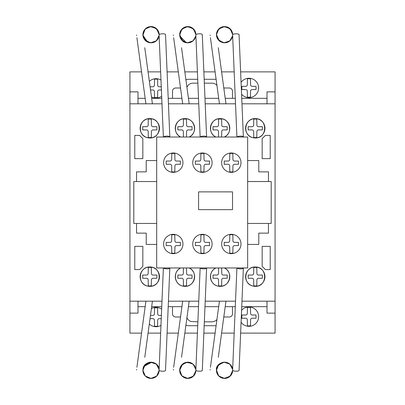 <?xml version="1.0" encoding="UTF-8"?>
<svg xmlns="http://www.w3.org/2000/svg" width="405" height="405" viewBox="0 0 405 405"><rect width="100%" height="100%" fill="white"/><g stroke="black" fill="none" stroke-linecap="round" stroke-linejoin="round"><path stroke-width="0.61" d="M143.223 36.966L142.899 34.865M142.909 35.124L145.172 29.054L150.721 26.573L156.436 28.639L159.119 34.091M158.719 37.27L158.198 38.49M157.393 39.725L156.446 40.733M153.935 42.272L152.513 42.672M150.382 42.788L148.62 42.449M146.878 41.674L145.856 40.956M143.861 38.521L143.588 37.969M147.602 42.054L142.924 35.311L144.889 29.362L149.89 26.649L155.444 27.879L158.826 32.456M158.887 32.673L159.079 33.666M156.269 40.89L155.647 41.366M154.988 41.776L154.325 42.11M151.88 42.768L149.789 42.717M143.309 32.142L143.426 31.808M144.686 29.605L146.251 28.117M150.776 26.573L151.612 26.588M153.546 26.973L154.664 27.434M158.006 30.547L158.532 31.61M159.124 34.152L159.14 34.643M142.995 35.939L142.94 33.893L142.899 34.688L145.268 28.957L150.994 26.568L156.735 28.922L159.14 34.638L159.069 33.615M143.188 32.552L143.314 32.122M143.345 32.041L143.542 31.524M144.114 30.415L145.309 28.917M146.767 27.773L147.309 27.464M149.693 26.679L150.28 26.603M151.667 26.593L152.594 26.725M152.604 26.725L152.999 26.811M154.771 27.484L155.282 27.778M155.272 27.773L155.728 28.072M157.064 29.266L157.439 29.717M158.709 37.3L157.798 39.169M156.715 40.48L155.247 41.629M153.738 42.343L151.435 42.803M149.911 42.738L148.063 42.257M143.942 38.678L143.132 36.632M142.93 34.005L142.914 34.187A3.225 0.648 -7.8 0 1 142.935 34.253A3.225 0.648 -7.8 0 1 142.904 34.364L142.909 34.238M143.294 32.192L143.011 33.352M143.304 32.147L143.902 30.775M144.884 29.368L145.678 28.573M146.863 27.712L148.164 27.089M150.645 26.578L152.903 26.791M153.313 26.897L153.763 27.044M157.049 29.246L155.307 27.793M157.398 29.661L158.188 30.871M158.922 32.81L159.028 33.326M142.899 34.688L145.147 40.297L150.645 42.803L156.35 40.819L159.104 35.443L158.957 36.41M158.547 37.741L157.55 39.523M157.024 40.161L155.874 41.204M154.629 41.963L153.262 42.495M151.769 42.778L150.67 42.803M146.554 41.472L145.339 40.495M144.327 39.285L143.648 38.095M143.031 36.151L142.975 35.812M142.919 34.096L143.461 31.727M143.517 31.58L144.008 30.593M145.43 28.801L146.98 27.646M148.974 26.831L151.156 26.568M152.791 26.765L155.14 27.692M156.021 28.294L156.426 28.628M158.152 30.81L158.421 31.347M158.963 32.992L159.109 33.939M158.952 36.43L158.674 37.402M158.365 38.156L157.332 39.801M156.178 40.961L155.029 41.755M154.057 42.221L152.731 42.631M151.247 42.809L149.546 42.677M147.445 41.983L146.782 41.619M144.084 30.466L145.015 29.226M146.053 28.264L147.268 27.489M153.951 27.115L155.51 27.925M156.862 29.049L157.585 29.904M158.725 32.122L158.502 31.534M158.568 37.69L156.887 40.303M155.763 41.285L154.229 42.15M152.999 42.566L151.161 42.809M149.435 42.657L144.286 39.229M143.522 37.807L143.016 36.07M142.965 33.666L143.38 31.939M144.185 30.304L145.213 29.008M146.797 27.753L149.167 26.781M151.232 26.573L153.444 26.938M158.203 30.901L158.942 32.901M143.795 30.977L144.145 30.37M144.362 30.036L144.869 29.388M144.985 29.256L145.486 28.745M145.835 28.436L146.595 27.879M148.134 27.1L148.853 26.862M151.829 26.608L152.103 26.639M156.249 28.477L156.603 28.796M157.105 29.312L157.343 29.59M157.505 29.798L157.904 30.38M192.117 41.563L191.636 41.842M190.507 42.343L187.89 42.809M186.457 42.702L185.606 42.515M180.063 37.189L179.668 34.865M193.939 29.383L194.643 30.334M195.635 32.592L195.888 34.091M195.488 37.27L195.175 38.065M194.157 39.725L193.387 40.571M190.704 42.272L189.489 42.631M187.15 42.788L185.5 42.484M183.647 41.674L182.194 40.581M180.63 38.521L180.357 37.969M179.678 35.124L181.658 29.362L186.659 26.649L192.218 27.879L195.595 32.456M195.655 32.678L195.802 33.372M193.038 40.89L192.218 41.497M192.947 40.961L191.778 41.766M188.649 42.768L186.578 42.722M180.549 38.369L179.693 35.311M180.078 32.142L180.438 31.246M186.427 26.684L188.128 26.578M194.775 30.547L195.301 31.61M195.893 34.152L195.909 34.643M179.688 35.26L179.673 34.339M179.957 32.552L180.083 32.122M180.114 32.041L180.311 31.524M180.787 30.572L181.845 29.155M185.935 26.781L184.062 27.474M185.262 26.973L185.591 26.872M185.809 26.816L186.158 26.735M191.54 27.484L192.031 27.763M193.727 29.15L194.132 29.616M195.478 37.3L194.567 39.169M193.484 40.48L192.016 41.629M186.68 42.738L185.176 42.378M182.625 40.956L181.875 40.257M180.098 32.076L180.655 30.81M181.885 29.114L182.447 28.573M190.082 26.897L190.72 27.115M192.005 27.748L193.114 28.558M193.16 28.598L192.805 28.304M194.167 29.661L194.947 30.851M195.691 32.81L195.797 33.326M182.64 40.971L179.668 34.688L181.916 40.297L187.414 42.803L193.119 40.819L195.807 35.984M195.316 37.741L194.319 39.523M193.792 40.161L192.643 41.204M191.398 41.963L190.385 42.388M188.538 42.778L187.788 42.814M183.318 41.472L179.754 35.888M179.688 34.096L180.068 32.162M180.392 31.332L180.777 30.593M182.209 28.79L183.708 27.667M185.743 26.831L187.95 26.568M189.555 26.765L191.773 27.611M194.476 30.081L195.205 31.377M195.731 32.997L195.873 33.939M195.863 35.589L195.6 36.916M195.134 38.156L194.101 39.801M190.795 42.231L189.343 42.662M188.011 42.809L186.315 42.677M184.214 41.983L183.698 41.705M195.873 33.893L195.909 34.638L193.504 28.922L187.763 26.568L182.037 28.957L179.668 34.688L179.704 33.898M180.746 30.643L181.784 29.226M182.822 28.264L184.037 27.489M185.804 26.816L186.67 26.644M188.016 26.573L189.672 26.791M191.013 27.236L192.279 27.925M193.711 29.135L194.299 29.833M195.337 37.69L193.16 40.783M192.623 41.219L191.018 42.14M189.763 42.566L187.93 42.809M186.3 42.672L179.764 35.944M179.734 33.666L180.134 31.975M180.929 30.34L181.961 29.033M188.001 26.573L190.208 26.938M192.01 27.753L193.818 29.246M194.972 30.901L195.711 32.896M184.903 27.1L185.419 26.922M232.597 35.853L229.888 40.819L224.183 42.803L218.685 40.297L216.437 34.688L218.467 29.317L223.545 26.634L229.129 27.975L232.424 32.678M232.531 36.242L232.445 36.627M231.898 38.161L231.706 38.541M231.387 39.088L231.118 39.477M230.83 39.847L229.863 40.839M230.491 40.237L230.01 40.708M227.828 42.125L229.276 41.3M228.886 41.563L228.339 41.877M226.927 42.459L226.608 42.55M224.977 42.798L224.416 42.809M223.226 42.702L222.375 42.515M221.13 42.054L220.568 41.766M216.761 36.966L216.437 34.865M230.703 29.383L231.412 30.334M232.404 32.592L232.657 34.091M232.257 37.27L231.933 38.09M230.926 39.725L229.984 40.733M227.473 42.272L226.243 42.636M223.919 42.788L222.32 42.495M220.416 41.674L218.963 40.581M217.399 38.521L217.191 38.111M216.447 35.124L216.442 34.415M232.455 32.8L232.571 33.372M229.802 40.89L229.265 41.31M225.418 42.768L223.393 42.727M217.338 38.409L216.457 35.311M216.847 32.142L217.394 30.861M218.341 29.464L220.183 27.844M220.315 27.763L222.785 26.765M223.195 26.684L225.58 26.634M227.078 26.973L228.212 27.439M228.395 27.535L229.205 28.026M229.316 28.107L229.756 28.451M231.544 30.547L232.374 32.486M232.662 34.152L232.678 34.643M216.457 35.26L216.442 34.359M216.726 32.552L216.852 32.122M216.883 32.041L217.08 31.524M217.419 30.815L216.867 32.076M217.556 30.572L218.614 29.155M220.305 27.773L220.826 27.474M222.031 26.973L222.36 26.872M223.439 26.644L222.927 26.735M228.309 27.484L228.8 27.763M230.496 29.15L230.911 29.631M232.247 37.3L231.331 39.169M230.253 40.48L228.779 41.629M227.276 42.343L224.902 42.803M223.408 42.727L221.975 42.388M219.394 40.956L218.644 40.257M218.654 29.114L219.216 28.573M226.851 26.897L227.488 27.115M230.587 29.246L229.883 28.558M229.929 28.598L229.574 28.304M230.936 29.661L231.716 30.851M232.46 32.81L232.561 33.326M232.085 37.741L231.285 39.239M228.167 41.963L227.154 42.388M225.307 42.778L224.38 42.809M220.087 41.472L219.029 40.642M217.86 39.285L217.389 38.5M216.569 36.151L216.513 35.812M216.457 34.096L216.837 32.162M217.055 31.58L217.546 30.593M218.978 28.79L220.477 27.667M222.507 26.831L224.679 26.568M226.324 26.765L228.541 27.611M231.245 30.081L231.974 31.377M232.5 32.997L232.642 33.939M231.766 38.424L231.002 39.629M229.716 40.961L229.088 41.426M227.595 42.221L226.349 42.611M224.78 42.809L223.135 42.687M220.983 41.983L220.467 41.705M219.409 40.971L216.437 34.688L216.472 33.898M216.893 32.01L217.48 30.709M217.515 30.643L218.553 29.226M219.586 28.264L220.806 27.489M226.977 26.938L226.441 26.791M227.782 27.236L229.048 27.925M230.48 29.135L231.068 29.833M232.637 33.893L232.678 34.638L230.273 28.922L224.532 26.568L218.806 28.957L216.437 34.688M232.106 37.69L230.151 40.581M226.532 42.566L224.547 42.814M222.801 42.621L217.748 39.123M217.06 37.807L216.553 36.07M216.513 33.574L216.918 31.939M217.698 30.34L218.725 29.033M231.741 30.901L232.48 32.896M216.452 34.202A3.225 0.648 -7.8 0 1 216.472 34.253A3.225 0.648 -7.8 0 1 216.442 34.364L216.467 34.005M221.672 27.1L222.188 26.922M228.886 363.437L228.298 363.098M223.226 362.293L222.958 362.343M216.761 368.029L216.437 370.135M216.548 371.648L216.467 370.995M216.483 371.193L216.594 371.891M220.897 377.556L221.302 377.749M221.672 377.895L222.087 378.042M230.703 375.612L231.412 374.666M232.404 372.403L232.657 370.904M232.257 367.73L231.842 366.717M230.926 365.269L229.837 364.135M227.473 362.728L226.243 362.364M223.919 362.212L222.158 362.546M220.416 363.32L218.847 364.53M217.399 366.474L217.126 367.031M216.447 369.871L218.584 375.81L223.894 378.402L229.554 376.706L232.571 371.628M229.817 364.115L229.286 363.705M228.547 363.229L229.716 364.034M225.418 362.232L223.398 362.267M216.604 368.656L216.457 369.689M232.662 370.848L232.637 371.107M216.462 369.684L216.472 371.101L216.437 370.307L218.806 376.042L224.532 378.427L230.273 376.078L232.678 370.357M216.726 372.448L216.852 372.873M216.883 372.959L217.08 373.471M217.571 374.448L218.847 376.083M222.704 378.214L220.846 377.531M222.031 378.027L222.36 378.123M223.439 378.351L224.719 378.427M224.942 378.422L226.537 378.184M228.309 377.511L229.265 376.923M230.496 375.845L230.977 375.283M231.954 373.663L232.359 372.57M232.404 368.221L231.432 365.978M230.253 364.515L228.779 363.371M227.276 362.652L224.998 362.197M223.449 362.262L222.036 362.586M219.394 364.039L218.842 364.541M217.48 366.322L216.67 368.368M216.867 372.919L217.556 374.423M218.654 375.88L219.383 376.564M220.401 377.283L222.148 378.062M223.195 378.316L225.367 378.386M226.851 378.098L227.488 377.88M228.774 377.247L229.701 376.594M230.936 375.334L231.716 374.144M232.46 372.19L232.536 371.815M216.533 369.061L216.437 370.307L218.685 364.697L224.183 362.197L229.888 364.181L232.642 369.557L232.495 368.585M232.085 367.254L231.088 365.477M230.561 364.834L229.412 363.796M228.167 363.032L227.149 362.612M225.15 362.207L224.38 362.186M222.664 362.409L221.717 362.698M219.829 363.7L219.171 364.227M217.86 365.71L217.389 366.495M216.569 368.844L216.523 369.112M216.457 370.904L216.837 372.833M217.055 373.415L218.553 375.774M219.004 376.235L220.553 377.374M222.507 378.164L224.679 378.427M226.324 378.235L228.678 377.303M229.569 376.696L229.944 376.387M231.245 374.914L231.974 373.618M232.5 371.998L232.642 371.056M232.359 368.059L232.237 367.669M231.883 366.798L230.87 365.199M227.595 362.774L226.268 362.369M226.532 362.429L222.922 362.353M220.983 363.017L220.467 363.29M219.287 364.125L218.396 365.016M217.429 366.414L217.019 367.279M216.503 371.329L216.948 373.142M219.586 376.731L220.968 377.592M224.886 378.422L226.441 378.209M227.919 377.703L229.048 377.075M230.48 375.865L231.118 375.096M232.106 367.305L230.642 364.925M229.392 363.781L227.777 362.85M223.069 362.323L217.774 365.842M216.999 367.33L216.508 369.223M217.698 374.655L218.72 375.956M224.77 378.427L226.977 378.057M228.779 377.242L230.587 375.749M231.741 374.093L232.48 372.099M192.117 363.437L191.757 363.219M180.063 367.806L179.668 370.135M179.779 371.648L179.698 370.995M184.128 377.556L184.533 377.749M184.903 377.895L185.318 378.042M193.939 375.612L194.689 374.59M195.635 372.403L195.888 370.904M195.488 367.73L195.175 366.935M194.157 365.269L193.387 364.424M187.15 362.212L185.855 362.419M183.647 363.32L182.22 364.399M179.901 368.368L180.422 366.884M179.678 369.871L181.815 375.81L187.125 378.402L192.785 376.706L195.802 371.628M193.048 364.115L193.792 364.834M188.649 362.232L186.928 362.232M179.835 368.656L179.709 371.101M195.893 370.848L195.873 371.107M179.957 372.448L180.083 372.873M180.114 372.959L180.311 373.471M180.802 374.448L182.078 376.083M185.935 378.214L184.245 377.612M185.262 378.027L185.591 378.123M185.809 378.184L188.598 378.386M188.173 378.422L189.768 378.184M191.54 377.511L192.421 376.979M193.727 375.845L194.208 375.283M195.605 368.104L194.567 365.837M193.484 364.515L192.031 363.381L186.108 362.364L181.101 365.695M190.507 362.652L188.229 362.197M186.68 362.262L185.267 362.586M182.625 364.039L182.073 364.541M180.098 372.919L180.787 374.423M181.885 375.88L182.614 376.564M183.632 377.283L185.379 378.062M186.427 378.316L187.9 378.427M190.082 378.098L190.72 377.88M192.005 377.247L192.932 376.594M194.167 375.334L194.947 374.144M195.691 372.19L195.767 371.815M182.64 364.029L179.668 370.307L181.916 364.697L187.414 362.197L193.119 364.181L195.873 369.557L195.726 368.585M195.316 367.254L194.319 365.477M191.332 363.001L190.031 362.5M188.538 362.222L187.611 362.186M185.895 362.409L184.948 362.698M183.318 363.523L182.26 364.358M181.091 365.71L180.62 366.495M179.8 368.844L179.744 369.183M179.688 370.904L180.068 372.833M180.286 373.415L181.784 375.774M182.24 376.235L183.784 377.374M185.743 378.164L187.95 378.427M189.555 378.235L191.909 377.303M192.8 376.696L193.175 376.387M194.476 374.914L195.205 373.618M195.731 371.998L195.873 371.056M195.134 366.839L194.101 365.199M192.947 364.034L192.324 363.568M188.011 362.186L186.366 362.313M184.214 363.017L183.698 363.29M195.909 370.357L193.504 376.078L187.763 378.427L182.037 376.042L179.668 370.307L179.704 371.096M179.734 371.329L180.179 373.142M182.822 376.731L184.199 377.592M185.804 378.184L186.67 378.351M188.117 378.422L189.672 378.209M191.15 377.703L192.279 377.075M193.711 375.865L194.349 375.096M195.337 367.305L193.286 364.328M180.174 367.482L179.785 368.925M180.929 374.655L181.956 375.956M188.001 378.427L190.208 378.057M192.01 377.242L193.818 375.749M194.972 374.093L195.711 372.099M156.279 364.115L155.738 363.695M155.348 363.437L154.761 363.098M149.688 362.293L149.42 362.343M143.223 368.029L142.899 370.135M156.249 376.518L156.603 376.204M157.17 375.612L157.874 374.666M158.866 372.403L159.119 370.904M158.719 367.73L158.406 366.935M157.393 365.269L156.619 364.424M153.935 362.728L152.72 362.364M150.382 362.212L148.731 362.516M146.878 363.32L145.43 364.419M151.88 362.232L143.856 366.479L143.653 366.889M142.909 369.871L142.94 371.101L142.899 370.307L145.268 376.042L150.994 378.427L156.735 376.078L159.14 370.357L156.862 375.951L151.348 378.422M155.13 377.313L155.388 377.156M157.459 375.258L157.94 374.554M158.826 372.544L159.008 371.78M143.066 368.656L142.919 369.735M143.309 372.858L143.78 373.987M144.686 375.389L146.499 377.055M150.776 378.427L151.612 378.407M153.546 378.027L154.664 377.566M142.924 369.684L142.995 369.061M143.188 372.448L143.314 372.873M143.345 372.959L143.542 373.471M144.018 374.417L145.309 376.083M149.167 378.214L147.511 377.632M148.493 378.027L148.822 378.123M149.901 378.351L151.181 378.427M151.404 378.422L152.999 378.184M152.791 378.235L155.566 377.04M156.958 375.845L157.378 375.364M158.709 367.694L157.854 365.917M156.715 364.515L155.247 363.371M153.738 362.652L151.46 362.197M149.911 362.262L148.498 362.586M145.856 364.039L145.304 364.541M143.942 366.322L143.132 368.368M143.36 367.608L142.935 370.742A3.225 0.648 7.8 0 0 142.904 370.636L142.98 371.461M143.304 372.848L143.902 374.22M144.884 375.627L145.678 376.427M146.863 377.283L148.352 377.976M149.658 378.316L153.454 378.057M153.313 378.098L153.809 377.936M155.236 377.247L156.163 376.594M157.398 375.334L158.071 374.341M158.922 372.19L159.028 371.674M142.899 370.307L145.147 364.697L150.645 362.197L156.35 364.181L159.104 369.557L158.957 368.585M158.547 367.254L157.55 365.477M157.024 364.834L155.874 363.796M154.629 363.032L153.262 362.5M151.769 362.222L148.184 362.698M146.554 363.523L145.638 364.227M144.327 365.71L143.851 366.495M143.031 368.844L142.985 369.112M142.919 370.904L143.254 372.686M143.517 373.415L143.866 374.154M145.481 376.245L146.782 377.232M148.974 378.164L151.009 378.427M157.707 374.914L158.421 373.653M158.963 372.003L159.109 371.056M159.094 369.411L158.831 368.079M158.365 366.839L157.332 365.199M156.178 364.034L155.029 363.244M154.057 362.774L152.731 362.369M151.247 362.186L149.546 362.318M147.445 363.017L146.929 363.29M145.871 364.029L145.39 364.454M144.079 366.095L143.481 367.279M143.977 374.352L144.914 375.663M146.053 376.731L147.268 377.511M157.621 365.578L157.105 364.925M155.854 363.781L154.249 362.855M152.999 362.429L150.488 362.202M149.47 362.333L144.276 365.781M143.471 367.315L143.016 368.925M142.965 371.329L143.375 373.051M144.165 374.655L145.172 375.941M155.191 377.273L157.049 375.749M158.203 374.093L158.952 372.043M210.119 35.002A3.225 0.648 -7.8 0 0 210.079 35.124L210.139 35.574M210.428 37.69L219.444 103.801M216.472 34.253L216.898 37.392M218.305 47.709L225.894 103.366A3.225 0.648 -7.8 0 1 225.393 103.801M236.96 137.017A3.225 0.891 -2.4 0 1 240.383 136.136A3.225 0.891 -2.4 0 1 243.364 136.9L239.061 34.557A3.225 0.891 -2.4 0 0 235.801 33.802A3.225 0.891 -2.4 0 0 232.617 34.825L236.91 137.017M173.35 35.002A3.225 0.648 -7.8 0 0 173.31 35.124L173.37 35.574M173.664 37.706L182.675 103.801M179.704 34.253L180.129 37.392M181.536 47.709L189.125 103.366A3.225 0.648 -7.8 0 1 188.624 103.801M200.191 137.017A3.225 0.891 -2.4 0 1 203.614 136.136A3.225 0.891 -2.4 0 1 206.596 136.9L202.292 34.557A3.225 0.891 -2.4 0 0 199.032 33.802A3.225 0.891 -2.4 0 0 195.848 34.825L200.141 137.017M136.581 35.002A3.225 0.648 -7.8 0 0 136.541 35.124L136.601 35.579M136.895 37.706L145.906 103.801M142.935 34.253L143.36 37.392M144.767 47.709L152.356 103.366A3.225 0.648 -7.8 0 1 151.855 103.801M163.423 137.017A3.225 0.891 -2.4 0 1 166.845 136.136A3.225 0.891 -2.4 0 1 169.827 136.9L165.523 34.557A3.225 0.891 -2.4 0 0 162.263 33.802A3.225 0.891 -2.4 0 0 159.079 34.825L163.377 137.017M210.119 369.993A3.225 0.648 7.8 0 1 210.079 369.871L210.139 369.436M210.433 367.274L219.444 301.193M216.442 370.636A3.225 0.648 7.8 0 1 216.472 370.742L216.898 367.608M218.305 357.286L225.894 301.629A3.225 0.648 7.8 0 0 225.393 301.193M236.95 267.963A3.225 0.891 2.4 0 0 240.347 268.859A3.225 0.891 2.4 0 0 243.364 268.1L239.061 370.443A3.225 0.891 2.4 0 1 235.801 371.198A3.225 0.891 2.4 0 1 232.617 370.17L236.915 267.963M173.35 369.998A3.225 0.648 7.8 0 1 173.31 369.871L173.37 369.416M173.659 367.305L182.675 301.193M179.673 370.636A3.225 0.648 7.8 0 1 179.704 370.742L180.129 367.608M181.536 357.286L189.125 301.629A3.225 0.648 7.8 0 0 188.624 301.193M200.181 267.963A3.225 0.891 2.4 0 0 203.578 268.859A3.225 0.891 2.4 0 0 206.596 268.1L202.292 370.443A3.225 0.891 2.4 0 1 199.032 371.198A3.225 0.891 2.4 0 1 195.848 370.17L200.146 267.963M136.581 369.993A3.225 0.648 7.8 0 1 136.541 369.871L136.601 369.431M136.895 367.294L145.906 301.193M144.767 357.286L152.356 301.629A3.225 0.648 7.8 0 0 151.855 301.193M163.412 267.963A3.225 0.891 2.4 0 0 166.809 268.859A3.225 0.891 2.4 0 0 169.827 268.1L165.523 370.443A3.225 0.891 2.4 0 1 162.263 371.198A3.225 0.891 2.4 0 1 159.079 370.17L163.377 267.963M173.279 172.343A9.674 9.674 0 0 1 163.605 162.663A9.674 9.674 0 0 1 173.279 152.989A9.674 9.674 0 0 1 182.954 162.663A9.674 9.674 0 0 1 173.279 172.343M202.429 172.343A9.674 9.674 0 0 1 192.75 162.663A9.674 9.674 0 0 1 202.429 152.989A9.674 9.674 0 0 1 212.104 162.663A9.674 9.674 0 0 1 202.429 172.343M231.321 172.343A9.674 9.674 0 0 1 221.646 162.663A9.674 9.674 0 0 1 231.321 152.989A9.674 9.674 0 0 1 240.995 162.663A9.674 9.674 0 0 1 231.321 172.343M173.279 253.662A9.674 9.674 0 0 1 163.605 243.987A9.674 9.674 0 0 1 173.279 234.313A9.674 9.674 0 0 1 182.954 243.987A9.674 9.674 0 0 1 173.279 253.662M202.429 253.662A9.674 9.674 0 0 1 192.75 243.987A9.674 9.674 0 0 1 202.429 234.313A9.674 9.674 0 0 1 212.104 243.987A9.674 9.674 0 0 1 202.429 253.662M231.321 253.662A9.674 9.674 0 0 1 221.646 243.987A9.674 9.674 0 0 1 231.321 234.313A9.674 9.674 0 0 1 240.995 243.987A9.674 9.674 0 0 1 231.321 253.662M198.566 209.648L198.566 191.879L232.526 191.879L232.526 209.648L198.566 209.648M231.321 234.627L229.787 234.94L229.706 240.762A1.61 1.61 0 0 1 228.096 242.372L224.223 242.372L224.223 245.602L228.106 245.602A1.61 1.61 0 0 1 229.706 247.207L229.787 253.034L231.321 253.348L232.855 253.034L232.936 247.207A1.61 1.61 0 0 1 234.546 245.602L238.418 245.602L238.418 242.372L234.541 242.372A1.61 1.61 0 0 1 232.936 240.762L232.855 234.94L231.321 234.627M202.429 234.627L200.895 234.94L200.814 240.762A1.61 1.61 0 0 1 199.199 242.372L195.331 242.372L195.331 245.602L199.209 245.602A1.61 1.61 0 0 1 200.814 247.207L200.895 253.034L202.429 253.348L203.958 253.034L204.039 247.207A1.61 1.61 0 0 1 205.654 245.602L209.522 245.602L209.522 242.372L205.644 242.372A1.61 1.61 0 0 1 204.039 240.762L203.958 234.94L202.429 234.627M173.279 234.627L171.745 234.94L171.664 240.762A1.61 1.61 0 0 1 170.054 242.372L166.182 242.372L166.182 245.602L170.06 245.602A1.61 1.61 0 0 1 171.664 247.207L171.745 253.034L173.279 253.348L174.813 253.034L174.894 247.207A1.61 1.61 0 0 1 176.504 245.602L180.377 245.602L180.377 242.372L176.494 242.372A1.61 1.61 0 0 1 174.894 240.762L174.813 234.94L173.279 234.627M231.321 153.308L229.787 153.622L229.706 159.443A1.61 1.61 0 0 1 228.096 161.053L224.223 161.053L224.223 164.278L228.106 164.278A1.61 1.61 0 0 1 229.706 165.888L229.787 171.715L231.321 172.024L232.855 171.715L232.936 165.883A1.61 1.61 0 0 1 234.546 164.278L238.418 164.278L238.418 161.053L234.541 161.053A1.61 1.61 0 0 1 232.936 159.443L232.855 153.622L231.321 153.308M202.429 153.308L200.895 153.622L200.814 159.443A1.61 1.61 0 0 1 199.199 161.053L195.331 161.053L195.331 164.278L199.209 164.278A1.61 1.61 0 0 1 200.814 165.888L200.895 171.715L202.429 172.024L203.958 171.715L204.039 165.883A1.61 1.61 0 0 1 205.654 164.278L209.522 164.278L209.522 161.053L205.644 161.053A1.61 1.61 0 0 1 204.039 159.443L203.958 153.622L202.429 153.308M173.279 153.308L171.745 153.622L171.664 159.443A1.61 1.61 0 0 1 170.054 161.053L166.182 161.053L166.182 164.278L170.06 164.278A1.61 1.61 0 0 1 171.664 165.888L171.745 171.715L173.279 172.024L174.813 171.715L174.894 165.883A1.61 1.61 0 0 1 176.504 164.278L180.377 164.278L180.377 161.053L176.494 161.053A1.61 1.61 0 0 1 174.894 159.443L174.813 153.622L173.279 153.308M156.7 137.017L156.7 267.963L247.652 267.963L247.652 137.017L156.7 137.017M247.652 181.536L268.459 181.536L268.459 171.862L258.78 171.857L258.78 160.567L247.652 160.567M247.652 244.428L258.78 244.428L258.78 233.138L268.459 233.138L268.459 223.464L247.652 223.464L271.198 223.454L271.198 181.521L247.652 181.521M156.7 244.428L146.22 244.428L146.22 233.138L136.546 233.138L136.546 223.464L156.7 223.464L133.802 223.464L133.802 181.536L156.7 181.536L136.546 181.536L136.546 171.862L146.22 171.857L146.22 160.567L156.7 160.567M161.661 96.258A9.674 9.674 0 0 1 151.475 96.896M149.359 81.39A9.674 9.674 0 0 1 160.982 80.043M241.071 82.326A9.674 9.674 0 0 1 258.623 87.951A9.674 9.674 0 0 1 241.567 94.213M149.799 137.978L147.349 137.665C136.652 135.386 138.874 118.118 149.799 118.624C162.228 118.159 162.228 138.444 149.799 137.978A9.674 9.674 0 0 1 140.125 128.304A9.674 9.674 0 0 1 149.799 118.624A9.674 9.674 0 0 1 159.479 128.304A9.674 9.674 0 0 1 149.799 137.978M180.746 137.017C171.634 133.144 175.071 118.144 184.958 118.624C194.845 118.144 198.283 133.144 189.17 137.017A9.674 9.674 0 0 0 184.958 118.624A9.674 9.674 0 0 0 180.746 137.017M215.9 137.017C206.788 133.144 210.225 118.144 220.112 118.624C229.999 118.144 233.437 133.144 224.324 137.017A9.674 9.674 0 0 0 220.112 118.624A9.674 9.674 0 0 0 215.9 137.017M255.272 137.978L252.821 137.665C242.119 135.386 244.342 118.118 255.272 118.624C267.7 118.159 267.7 138.444 255.272 137.978A9.674 9.674 0 0 1 245.592 128.304A9.674 9.674 0 0 1 255.272 118.624A9.674 9.674 0 0 1 264.946 128.304A9.674 9.674 0 0 1 255.272 137.978M149.799 286.345L147.349 286.026C136.652 283.748 138.874 266.485 149.799 266.991C162.228 266.525 162.228 286.811 149.799 286.345A9.674 9.674 0 0 1 140.125 276.666A9.674 9.674 0 0 1 149.799 266.991A9.674 9.674 0 0 1 159.479 276.666A9.674 9.674 0 0 1 149.799 286.345M184.958 286.345L182.508 286.026C174.054 284.234 172.793 271.365 180.736 267.963A9.674 9.674 0 0 0 184.958 286.345C194.84 286.826 198.283 271.841 189.181 267.963A9.674 9.674 0 0 1 184.958 286.345M220.112 286.345L217.662 286.026C209.213 284.234 207.947 271.365 215.89 267.963A9.674 9.674 0 0 0 220.112 286.345C229.994 286.826 233.437 271.841 224.34 267.963A9.674 9.674 0 0 1 220.112 286.345M255.272 286.345L252.821 286.026C242.119 283.748 244.342 266.485 255.272 266.991C267.7 266.525 267.7 286.811 255.272 286.345A9.674 9.674 0 0 1 245.592 276.666A9.674 9.674 0 0 1 255.272 266.991A9.674 9.674 0 0 1 264.946 276.666A9.674 9.674 0 0 1 255.272 286.345M160.962 325.387A9.674 9.674 0 0 1 149.308 323.985M151.409 308.559A9.674 9.674 0 0 1 161.646 309.147M241.588 310.341A9.674 9.674 0 0 1 258.623 316.624A9.674 9.674 0 0 1 241.086 322.269M240.631 333.123L275.071 333.123L275.071 313.126L267.006 313.126L267.006 301.193L241.972 301.193L275.071 301.193L275.071 71.872L240.631 71.872M129.929 103.807L161.98 103.807L137.994 103.801L137.994 91.869L129.929 91.869L129.929 301.193L161.98 301.193L137.994 301.193L137.994 313.126L129.929 313.126L129.929 333.123L141.553 333.123M168.434 103.807L198.749 103.807L168.434 103.801M205.203 103.807L235.518 103.807L205.203 103.801M275.071 91.869L267.006 91.869L267.006 103.801L241.972 103.801L275.071 103.807M168.434 301.193L198.749 301.193L168.434 301.193M205.203 301.193L235.518 301.193L205.203 301.193M248.943 307.263L247.409 307.582L247.333 313.404A1.61 1.61 0 0 1 245.719 315.009L241.851 315.009L241.851 318.239L245.729 318.239A1.61 1.61 0 0 1 247.333 319.849L247.409 325.671L248.943 325.984L250.477 325.671L250.558 319.844A1.61 1.61 0 0 1 252.173 318.239L256.041 318.239L256.041 315.009L252.163 315.009A1.61 1.61 0 0 1 250.558 313.399L250.477 307.582L248.943 307.263M161.382 315.434L159.271 315.434A1.61 1.61 0 0 1 157.666 313.824L157.591 308.002L156.057 307.689L154.523 308.002L154.442 313.824A1.61 1.61 0 0 1 152.827 315.434L150.473 315.434M150.032 318.659L152.837 318.659A1.61 1.61 0 0 1 154.442 320.269L154.523 326.096L156.057 326.41L157.591 326.096L157.666 320.264A1.61 1.61 0 0 1 159.281 318.659L161.246 318.659M255.272 267.305L253.738 267.624L253.657 273.446A1.61 1.61 0 0 1 252.042 275.056L248.174 275.056L248.174 278.281L252.052 278.281A1.61 1.61 0 0 1 253.657 279.89L253.738 285.712L255.272 286.026L256.805 285.712L256.881 279.885A1.61 1.61 0 0 1 258.496 278.281L262.364 278.281L262.364 275.056L258.486 275.056A1.61 1.61 0 0 1 256.881 273.441L256.805 267.624L255.272 267.305M218.553 267.963L218.498 273.446A1.61 1.61 0 0 1 216.888 275.056L213.015 275.056L213.015 278.281L216.898 278.281A1.61 1.61 0 0 1 218.498 279.89L218.578 285.712L220.112 286.026L221.646 285.712L221.727 279.885A1.61 1.61 0 0 1 223.337 278.281L227.21 278.281L227.21 275.056L223.332 275.056A1.61 1.61 0 0 1 221.727 273.441L221.672 267.963M183.399 267.963L183.344 273.446A1.61 1.61 0 0 1 181.734 275.056L177.861 275.056L177.861 278.281L181.739 278.281A1.61 1.61 0 0 1 183.344 279.89L183.424 285.712L184.958 286.026L186.492 285.712L186.573 279.885A1.61 1.61 0 0 1 188.183 278.281L192.056 278.281L192.056 275.056L188.173 275.056A1.61 1.61 0 0 1 186.573 273.441L186.518 267.963M149.799 267.305L148.27 267.624L148.19 273.446A1.61 1.61 0 0 1 146.575 275.056L142.707 275.056L142.707 278.281L146.585 278.281A1.61 1.61 0 0 1 148.19 279.89L148.27 285.712L149.799 286.026L151.333 285.712L151.414 279.885A1.61 1.61 0 0 1 153.029 278.281L156.897 278.281L156.897 275.056L153.019 275.056A1.61 1.61 0 0 1 151.414 273.441L151.333 267.624L149.799 267.305M255.272 118.943L253.738 119.257L253.657 125.079A1.61 1.61 0 0 1 252.042 126.689L248.174 126.689L248.174 129.914L252.052 129.914A1.61 1.61 0 0 1 253.657 131.524L253.738 137.351L255.272 137.665L256.805 137.351L256.881 131.524A1.61 1.61 0 0 1 258.496 129.914L262.364 129.914L262.364 126.689L258.486 126.689A1.61 1.61 0 0 1 256.881 125.079L256.805 119.257L255.272 118.943M221.672 137.017L221.727 131.524A1.61 1.61 0 0 1 223.337 129.914L227.21 129.914L227.21 126.689L223.332 126.689A1.61 1.61 0 0 1 221.727 125.079L221.646 119.257L220.112 118.943L218.578 119.257L218.498 125.079A1.61 1.61 0 0 1 216.888 126.689L213.015 126.689L213.015 129.914L216.898 129.914A1.61 1.61 0 0 1 218.498 131.524L218.553 137.017M186.518 137.017L186.573 131.524A1.61 1.61 0 0 1 188.183 129.914L192.056 129.914L192.056 126.689L188.173 126.689A1.61 1.61 0 0 1 186.573 125.079L186.492 119.257L184.958 118.943L183.424 119.257L183.344 125.079A1.61 1.61 0 0 1 181.734 126.689L177.861 126.689L177.861 129.914L181.739 129.914A1.61 1.61 0 0 1 183.344 131.524L183.399 137.017M149.799 118.943L148.27 119.257L148.19 125.079A1.61 1.61 0 0 1 146.575 126.689L142.707 126.689L142.707 129.914L146.585 129.914A1.61 1.61 0 0 1 148.19 131.524L148.27 137.351L149.799 137.665L151.333 137.351L151.414 131.524A1.61 1.61 0 0 1 153.029 129.914L156.897 129.914L156.897 126.689L153.019 126.689A1.61 1.61 0 0 1 151.414 125.079L151.333 119.257L149.799 118.943M248.943 78.59L247.409 78.904L247.333 84.726A1.61 1.61 0 0 1 245.719 86.336L241.851 86.336L241.851 89.566L245.729 89.566A1.61 1.61 0 0 1 247.333 91.171L247.409 96.997L248.943 97.311L250.477 96.997L250.558 91.171A1.61 1.61 0 0 1 252.173 89.566L256.041 89.566L256.041 86.336L252.163 86.336A1.61 1.61 0 0 1 250.558 84.726L250.477 78.904L248.943 78.59M161.261 86.761L159.271 86.761A1.61 1.61 0 0 1 157.666 85.146L157.591 79.329L156.057 79.01L154.523 79.329L154.442 85.151A1.61 1.61 0 0 1 152.827 86.761L150.093 86.761M150.533 89.986L152.837 89.986A1.61 1.61 0 0 1 154.442 91.596L154.523 97.418L156.057 97.732L157.591 97.418L157.666 91.591A1.61 1.61 0 0 1 159.281 89.986L161.398 89.986M148.063 333.123L160.638 333.123M167.093 333.123L178.321 333.123M184.832 333.123L197.407 333.123M203.862 333.123L215.09 333.123M221.601 333.123L234.176 333.123M275.071 313.126L275.071 301.193M129.929 301.193L129.929 313.126M129.929 91.869L129.929 71.872L141.553 71.872M148.063 71.872L160.638 71.872M167.093 71.872L178.321 71.872M184.832 71.872L197.407 71.872M203.862 71.872L215.09 71.872M221.601 71.872L234.176 71.872M137.994 98.324L145.157 98.324M151.667 98.324L161.747 98.324M168.207 98.324L181.926 98.324M188.436 98.324L198.516 98.324M204.976 98.324L218.695 98.324M225.205 98.324L235.285 98.324M241.744 98.324L267.006 98.324M216.928 85.379A6.455 6.455 0 0 0 212.063 83.162L204.338 83.162M197.878 83.162L192.937 83.162A6.455 6.455 0 0 0 186.928 87.262M232.495 98.324L232.495 91.226A3.23 3.23 0 0 0 229.27 88.001L224.324 88.001A3.23 3.23 0 0 1 223.793 87.956M197.716 79.294L187.955 79.294A3.215 3.215 0 0 0 185.941 79.998M180.519 88.001L175.73 88.001A3.23 3.23 0 0 0 172.505 91.226L172.505 98.324M204.176 79.294L216.103 79.294M267.006 306.676L241.744 306.676M235.285 306.676L225.205 306.676M218.695 306.676L204.976 306.676M198.516 306.676L188.436 306.676M181.926 306.676L168.207 306.676M161.747 306.676L151.667 306.676M145.157 306.676L137.994 306.676M223.793 317.039A3.23 3.23 0 0 1 224.324 316.993L229.27 316.993A3.23 3.23 0 0 0 232.495 313.769L232.495 306.676M185.941 324.997A3.215 3.215 0 0 0 187.955 325.701L197.716 325.706M172.505 306.676L172.505 313.769A3.23 3.23 0 0 0 175.73 316.993L180.519 316.993M216.103 325.706L204.176 325.706M216.948 319.479L215.992 320.502L214.139 321.489L212.063 321.833L204.338 321.833M197.878 321.833L190.861 321.489L189.008 320.502L187.571 318.968L186.948 317.591M265.397 135.412L270.231 135.412L270.231 158.638L262.167 158.638L262.167 138.637L265.397 135.412M262.167 266.358L262.167 246.361L270.231 246.361L270.231 269.588L265.397 269.588L262.167 266.358M134.769 135.412L139.609 135.412L142.833 138.637L142.833 158.638L134.769 158.638L134.769 135.412M142.833 246.361L142.833 266.358L139.609 269.588L134.769 269.588L134.769 246.361L142.833 246.361M159.14 34.688C157.996 28.153 154.204 25.672 147.759 27.251C145.375 28.36 143.836 30.183 143.142 32.719C142.444 36.177 143.466 39.017 146.21 41.234C152.432 44.221 156.71 42.464 159.038 35.959M145.557 28.679L146.554 27.91M148.093 27.115L148.357 27.019M151.075 26.568L151.789 26.603M151.885 26.614L152.179 26.654M155.424 27.864L156.37 28.578M158.137 30.775L158.466 31.448M159.104 35.448L159.008 36.151M158.927 36.546L158.725 37.26M145.684 40.814L144.727 39.827M195.909 34.688C194.775 28.173 190.993 25.687 184.569 27.236L180.726 30.679C178.929 34.385 179.461 37.726 182.321 40.692C185.176 44.353 194.273 43.573 195.807 35.959M190.932 42.181L190.639 42.297M190.203 42.444L189.651 42.596M181.911 40.292L181.359 39.649M232.678 34.688C231.544 28.173 227.762 25.687 221.338 27.236L217.495 30.679C215.561 34.86 216.371 38.419 219.92 41.356C226.106 44.17 230.329 42.368 232.576 35.959M232.678 370.307C231.544 376.827 227.757 379.313 221.332 377.759C218.108 376.179 216.478 373.592 216.442 370.003C215.303 362.035 230.359 358.298 232.576 369.036M195.909 370.307C194.775 376.827 190.988 379.313 184.564 377.759C181.339 376.179 179.709 373.592 179.673 370.003C180.519 364.616 183.667 362.045 189.115 362.293C192.795 363.108 195.023 365.356 195.807 369.036M159.14 370.307C158.001 376.832 154.214 379.318 147.779 377.754C144.499 376.123 142.874 373.476 142.914 369.816C142.985 360.42 158.071 359.675 159.038 369.036"/></g></svg>
